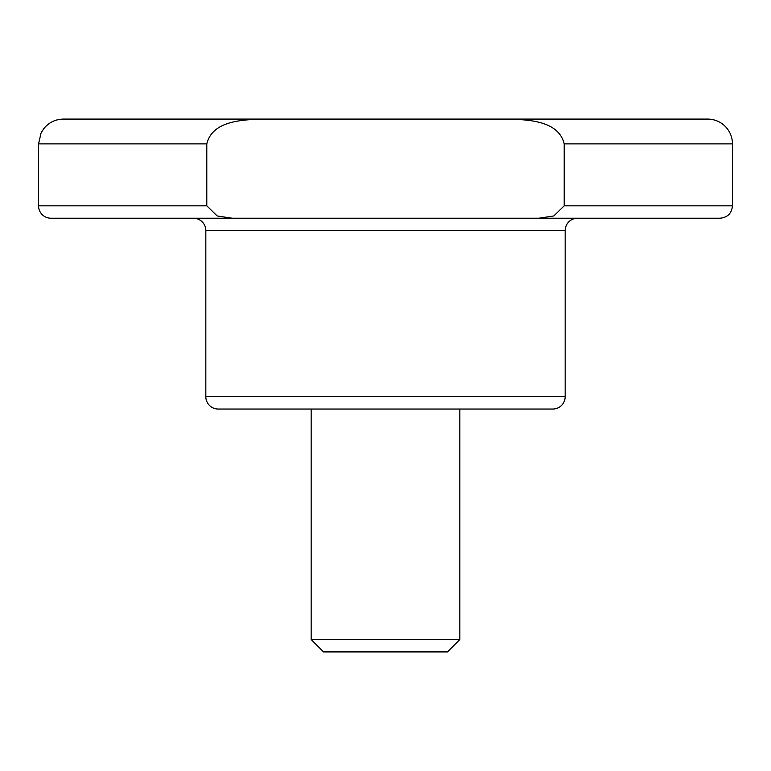 <?xml version="1.0" encoding="UTF-8"?>
<svg xmlns="http://www.w3.org/2000/svg" width="771" height="771" viewBox="0 0 771 771"><rect width="100%" height="100%" fill="white"/><g stroke="black" fill="none" stroke-linecap="round" stroke-linejoin="round"><path stroke-width="1.16" d="M707.672 119.091L509.409 119.091L707.672 119.091A24.778 24.778 0 0 1 732.45 143.878L564.208 143.878L564.208 205.828L732.45 205.828L732.45 143.878M459.844 639.516L447.459 651.909L323.541 651.909L311.156 639.516L459.844 639.516L459.844 409.044L552.778 409.044L218.222 409.044A12.394 12.394 0 0 1 205.828 396.651L205.828 230.616A12.394 12.394 0 0 0 193.434 218.222L577.566 218.222A12.394 12.394 0 0 0 565.172 230.616L205.828 230.616M577.566 218.222L193.434 218.222M552.778 409.044A12.394 12.394 0 0 0 565.172 396.651L565.172 230.616M311.156 639.516L311.156 409.044L459.844 409.044M50.944 218.222L232.235 218.222L50.944 218.222A12.394 12.394 0 0 1 38.55 205.828L38.55 143.878L41.075 132.969L43.87 128.535C48.92 122.416 55.406 119.264 63.328 119.091L261.591 119.091C242.306 119.852 212.43 120.7 206.792 143.878L206.792 205.828L217.181 215.947L232.235 218.222L720.056 218.222L538.765 218.222L553.829 215.947L564.208 205.828M564.208 143.878C558.57 120.71 528.713 119.852 509.409 119.091L63.328 119.091M218.222 409.044L311.156 409.044M205.828 396.651L565.172 396.651M38.55 205.828L206.792 205.828M206.792 143.878L38.55 143.878M732.45 205.828C731.718 213.355 727.583 217.489 720.056 218.222"/></g></svg>

